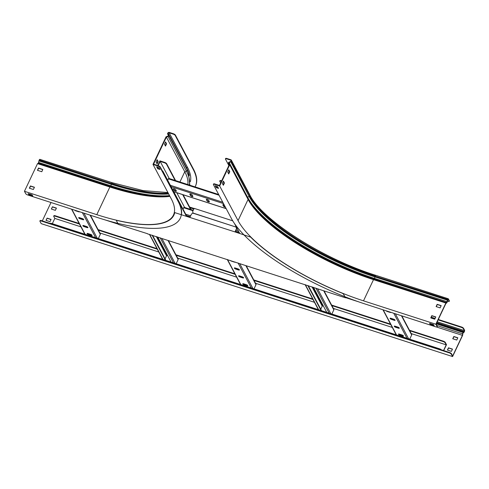 <?xml version="1.0" encoding="UTF-8"?>
<svg xmlns="http://www.w3.org/2000/svg" width="489" height="489" viewBox="0 0 489 489"><rect width="100%" height="100%" fill="white"/><g stroke="black" fill="none" stroke-linecap="round" stroke-linejoin="round"><path stroke-width="0.73" d="M52.323 223.693L54.823 218.406L53.753 216.395A1.883 0.587 -154.7 0 1 53.717 216.126A1.883 0.587 -154.7 0 1 54.994 216.132L79.456 224.035M443.694 350.601L446.494 344.672L445.326 342.465L445.143 342.856A1.883 0.587 -154.7 0 0 443.052 341.518L443.236 341.133A1.883 0.587 25.3 0 1 445.326 342.465M445.143 342.856L446.206 344.867L411.231 333.565M443.523 350.546L446.206 344.867M98.362 230.148L157.299 249.188M176.205 255.301L235.142 274.341M254.054 280.454L312.984 299.494M331.897 305.601L390.833 324.647M409.739 330.753L443.052 341.518M392.325 327.459L333.388 308.412M314.476 302.306L255.545 283.259M236.633 277.153L177.696 258.106M158.791 252L99.854 232.96M80.948 226.847L54.823 218.406M53.717 216.126L53.9 215.741A1.883 0.587 25.3 0 1 55.178 215.747L79.169 223.497M98.075 229.604L157.012 248.65M175.918 254.757L234.854 273.803M253.767 279.91L312.697 298.956M331.609 305.063L390.546 324.103M409.452 330.216L443.236 341.133M50.245 223.473L50.263 223.436A1.883 0.587 25.3 0 1 51.541 223.442L51.357 223.834L439.409 349.213L439.593 348.828A1.883 0.587 25.3 0 1 441.457 349.879M51.357 223.834A1.883 0.587 -154.7 0 0 50.08 223.828M51.541 223.442L439.593 348.828M349.433 298.492L345.399 297.19M118.038 223.724L113.668 222.318M165.074 258.889L166.535 255.808A0.379 0.33 152 0 1 167.018 255.588L167.758 255.826M168.412 240.606L178.137 258.932A0.825 0.727 152 0 1 178.137 259.555L176.168 263.712M157.782 237.031L171.064 262.061M152.116 235.197L165.398 260.234M152.58 235.35L165.869 260.386M90.465 215.264L100.288 233.779A0.825 0.727 152 0 1 100.294 234.402L98.326 238.559M82.83 219.677A1.32 0.41 -154.7 0 0 83.723 219.677A1.32 0.41 -154.7 0 0 82.238 218.559L79.573 217.697A1.32 0.41 -154.7 0 0 78.674 217.691A1.32 0.41 -154.7 0 0 80.165 218.815L82.83 219.677L83.014 219.286L80.349 218.424A1.32 0.41 25.3 0 1 78.943 217.581M74.64 210.154A1.32 0.41 -154.7 0 0 75.966 210.912L78.637 211.774A1.32 0.41 -154.7 0 0 79.53 211.774A1.32 0.41 -154.7 0 0 79.542 211.737M87.024 227.581A1.32 0.41 -154.7 0 0 87.922 227.581A1.32 0.41 -154.7 0 0 86.431 226.462L83.766 225.6A1.32 0.41 -154.7 0 0 82.873 225.594A1.32 0.41 -154.7 0 0 84.359 226.719L87.024 227.581L87.207 227.189L84.542 226.328A1.32 0.41 25.3 0 1 83.142 225.484M91.223 235.484A1.32 0.41 -154.7 0 0 92.115 235.484A1.32 0.41 -154.7 0 0 90.63 234.365L87.959 233.504A1.32 0.41 -154.7 0 0 87.066 233.497A1.32 0.41 -154.7 0 0 88.552 234.622L91.223 235.484L91.406 235.093L88.735 234.231A1.32 0.41 25.3 0 1 87.335 233.387M83.643 219.402A1.32 0.41 25.3 0 1 83.014 219.286M87.837 227.306A1.32 0.41 25.3 0 1 87.207 227.189M92.03 235.209A1.32 0.41 25.3 0 1 91.406 235.093M320.766 309.195L322.22 306.114A0.379 0.33 152 0 1 322.709 305.894L323.443 306.132M324.097 290.912L333.822 309.237A0.825 0.727 152 0 1 333.822 309.861L331.86 314.017M313.467 287.336L326.756 312.367M307.801 285.503L321.09 310.539M308.272 285.655L321.56 310.686M246.254 265.759L255.979 284.085A0.825 0.727 152 0 1 255.979 284.708L254.017 288.865M238.522 269.977A1.32 0.41 -154.7 0 0 239.414 269.983A1.32 0.41 -154.7 0 0 237.929 268.864L235.258 268.003A1.32 0.41 -154.7 0 0 234.365 267.996A1.32 0.41 -154.7 0 0 235.851 269.115L238.522 269.977L238.705 269.592L236.034 268.73A1.32 0.41 25.3 0 1 234.634 267.886M230.356 260.478A1.32 0.41 -154.7 0 0 231.658 261.212L234.323 262.073A1.32 0.41 -154.7 0 0 235.221 262.08A1.32 0.41 -154.7 0 0 235.227 262.055M242.715 277.88A1.32 0.41 -154.7 0 0 243.608 277.886A1.32 0.41 -154.7 0 0 242.122 276.768L239.457 275.906A1.32 0.41 -154.7 0 0 238.559 275.9A1.32 0.41 -154.7 0 0 240.05 277.018L242.715 277.88L242.899 277.495L240.233 276.633A1.32 0.41 25.3 0 1 238.828 275.79M246.908 285.784A1.32 0.41 -154.7 0 0 247.807 285.79A1.32 0.41 -154.7 0 0 246.315 284.671L243.65 283.809A1.32 0.41 -154.7 0 0 242.752 283.803A1.32 0.41 -154.7 0 0 244.243 284.928L246.908 285.784L247.092 285.399L244.427 284.537A1.32 0.41 25.3 0 1 243.021 283.693M239.329 269.708A1.32 0.41 25.3 0 1 238.705 269.592M243.522 277.611A1.32 0.41 25.3 0 1 242.899 277.495M247.721 285.515A1.32 0.41 25.3 0 1 247.092 285.399M401.842 315.876L411.665 334.384A0.825 0.727 152 0 1 411.671 335.014L409.703 339.17M394.207 320.283A1.32 0.41 -154.7 0 0 395.1 320.289A1.32 0.41 -154.7 0 0 393.614 319.164L390.949 318.302A1.32 0.41 -154.7 0 0 390.051 318.302A1.32 0.41 -154.7 0 0 391.542 319.421L394.207 320.283L394.391 319.898L391.726 319.036A1.32 0.41 25.3 0 1 390.32 318.192M386.017 310.759A1.32 0.41 -154.7 0 0 387.343 311.517L390.014 312.379A1.32 0.41 -154.7 0 0 390.907 312.385A1.32 0.41 -154.7 0 0 390.919 312.343M398.401 328.186A1.32 0.41 -154.7 0 0 399.299 328.192A1.32 0.41 -154.7 0 0 397.808 327.068L395.143 326.206A1.32 0.41 -154.7 0 0 394.25 326.206A1.32 0.41 -154.7 0 0 395.735 327.324L398.401 328.186L398.584 327.801L395.919 326.939A1.32 0.41 25.3 0 1 394.513 326.096M402.6 336.09A1.32 0.41 -154.7 0 0 403.492 336.096A1.32 0.41 -154.7 0 0 402.007 334.971L399.336 334.109A1.32 0.41 -154.7 0 0 398.443 334.109A1.32 0.41 -154.7 0 0 399.929 335.228L402.6 336.09L402.783 335.705L400.112 334.843A1.32 0.41 25.3 0 1 398.712 333.999M395.02 320.014A1.32 0.41 25.3 0 1 394.391 319.898M399.213 327.917A1.32 0.41 25.3 0 1 398.584 327.801M403.407 335.821A1.32 0.41 25.3 0 1 402.783 335.705M189.64 207.049L194.096 208.485M236.321 227.024A1.883 1.65 152 0 1 235.6 226.945L193.754 213.271A1.883 1.65 -28 0 1 192.855 211.114L194.151 208.363L232.74 220.832M189.536 207.593L193.858 208.986M235.496 226.755A1.883 1.65 -28 0 0 236.224 226.835M236.376 227.715A1.883 1.65 152 0 1 236.438 229.231L236.334 229.041A1.883 1.65 -28 0 0 235.435 226.884L193.693 213.4A1.883 1.65 152 0 1 192.911 212.629M157.745 165.52L159.94 160.875L164.542 162.36A1.883 0.587 25.3 0 1 166.633 163.699L175.606 180.6M158.143 165.649L160.154 161.394L164.359 162.751L164.542 162.36M166.633 163.699L166.449 164.084L175.135 180.453M182.654 194.616L190.472 209.353M166.449 164.084A1.883 0.587 -154.7 0 0 164.359 162.751M184.604 207.452L176.786 192.721M169.267 178.552L160.154 161.394M183.124 194.769L190.942 209.5M162.226 170.685A1.883 0.587 25.3 0 1 162.99 171.394L162.806 171.786L186.388 216.211M162.99 171.394L186.602 215.881M168.791 178.448L167.635 180.141M192.183 195.025A1.32 0.41 -154.7 0 0 190.954 194.176A1.32 0.41 -154.7 0 0 189.824 194.09A1.32 0.41 -154.7 0 0 189.848 194.274L190.527 195.551A1.32 0.41 -154.7 0 0 191.755 196.401A1.32 0.41 -154.7 0 0 192.886 196.492A1.32 0.41 -154.7 0 0 192.862 196.303L192.183 195.025M175.679 189.695A1.32 0.41 -154.7 0 0 174.451 188.846A1.32 0.41 -154.7 0 0 173.326 188.754A1.32 0.41 -154.7 0 0 173.351 188.943L174.029 190.221A1.32 0.41 -154.7 0 0 175.258 191.071A1.32 0.41 -154.7 0 0 176.382 191.156A1.32 0.41 -154.7 0 0 176.358 190.973L175.679 189.695M208.687 200.362A1.32 0.41 -154.7 0 0 207.458 199.506A1.32 0.41 -154.7 0 0 206.327 199.42A1.32 0.41 -154.7 0 0 206.352 199.604L207.03 200.881A1.32 0.41 -154.7 0 0 208.259 201.731A1.32 0.41 -154.7 0 0 209.39 201.823A1.32 0.41 -154.7 0 0 209.365 201.639L208.687 200.362M224.219 204.952A1.32 0.41 -154.7 0 0 222.831 204.75A1.32 0.41 -154.7 0 0 222.856 204.94L223.534 206.217A1.32 0.41 -154.7 0 0 225.441 207.257M192.813 196.211A1.32 0.41 25.3 0 1 191.621 195.869A1.32 0.41 25.3 0 1 190.71 195.16L190.08 193.974M176.309 190.881A1.32 0.41 25.3 0 1 175.117 190.539A1.32 0.41 25.3 0 1 174.212 189.83L173.583 188.644M209.316 201.547A1.32 0.41 25.3 0 1 208.125 201.199A1.32 0.41 25.3 0 1 207.214 200.496L206.584 199.31M225.178 206.761A1.32 0.41 25.3 0 1 223.717 205.826L223.088 204.64M223.479 181.853L223.112 181.737M221.462 181.199L221.034 181.064A1.883 0.587 -154.7 0 0 219.75 181.058A1.883 0.587 -154.7 0 0 219.787 181.321L220.643 182.935M219.75 181.058L219.934 180.667A1.883 0.587 25.3 0 1 221.217 180.673L221.034 181.064M221.645 180.814L221.217 180.673M239.732 233.449L234.402 223.412M184.127 207.348L182.978 209.041M213.387 184.353L213.571 183.962A1.883 0.587 25.3 0 1 214.848 183.968L214.665 184.359A1.883 0.587 -154.7 0 0 213.387 184.353A1.883 0.587 -154.7 0 0 213.424 184.616L231.389 218.467A120.459 37.488 25.3 0 0 365.191 304.03L435.87 326.866A1.883 0.587 -154.7 0 0 437.148 326.872A1.883 0.587 -154.7 0 0 437.111 326.609L435.84 324.213L445.858 303.021L447.05 301.878L447.27 300.301A1.015 0.373 -72.1 0 1 447.496 299.555L447.582 299.372A1.204 0.44 -72.1 0 1 448.224 298.742A1.204 0.44 -72.1 0 1 448.34 298.852L449.342 300.735A1.883 0.587 25.3 0 1 449.379 300.998L449.195 301.389A1.883 0.587 -154.7 0 1 447.912 301.383L447.325 301.193M446.023 302.935L445.95 303.351L446.628 302.997A1.015 0.373 107.9 0 0 447.252 301.737L448.083 299.17L449.159 301.12L449.342 300.735M437.111 326.609L437.294 326.218L436.127 324.018L445.95 303.351M214.848 183.968L219.451 185.453L229.2 164.836L228.473 163.491A1.015 0.892 152 0 1 228.473 163.485A1.015 0.892 152 0 1 229.023 162.189L230.612 161.48A0.562 0.495 -28 0 0 230.924 161.187L231.01 161.003A0.752 0.66 -28 0 0 230.649 160.141L226.713 158.87A1.883 0.587 -154.7 0 0 225.435 158.864A1.883 0.587 -154.7 0 0 225.472 159.133L228.87 165.533M214.665 184.359L219.665 185.973L238.057 220.618A112.928 35.147 -154.7 0 0 363.498 300.839L373.517 279.647A112.928 35.147 25.3 0 1 248.229 199.714A112.928 35.147 25.3 0 1 248.076 199.433L229.683 164.781L219.665 185.973M247.22 197.825A0.562 0.495 152 0 1 247.568 197.201L229.176 162.556A0.562 0.495 152 0 0 228.87 163.277L229.683 164.781M229.023 162.189L229.176 162.556L230.765 161.847A1.015 0.892 -28 0 0 231.321 161.315L231.407 161.132A1.204 1.057 -28 0 0 230.832 159.756L226.896 158.485L226.713 158.87M228.607 170.117L229.378 171.572L228.467 173.503M223.253 181.431L224.029 182.892L223.112 184.824M436.267 306.646L437.27 304.519L441.109 305.753M430.919 317.96L431.921 315.839L435.754 317.074M433.884 325.209L430.351 324.073L430.045 323.492M437.294 326.218A1.883 0.587 25.3 0 1 437.331 326.487L437.148 326.872M218.259 187.849L216.395 187.244L215.667 185.869M225.435 158.864L225.618 158.479A1.883 0.587 25.3 0 1 226.896 158.485M228.711 173.962L229.781 171.7L228.76 169.787L227.691 172.049L228.711 173.962M223.357 185.282L224.427 183.02L223.412 181.101L222.342 183.369L223.357 185.282M217.532 186.474L215.197 185.716L216.211 187.635L218.546 188.387L217.532 186.474M435.84 324.213L363.498 300.839M433.578 324.635L429.574 323.339L430.167 324.458L434.171 325.753L433.578 324.635M445.858 303.021L373.517 279.647L374.36 279.201L374.929 276.927A113.228 35.239 25.3 0 1 249.158 196.499L230.612 161.48M441.17 305.619L440.1 307.881L436.102 306.591L437.172 304.323L441.17 305.619M435.821 316.939L434.752 319.201L430.748 317.911L431.818 315.643L435.821 316.939M216.211 187.635L216.395 187.244M430.167 324.458L430.351 324.073M224.427 183.02L224.029 182.892M229.781 171.7L229.378 171.572M147.489 233.705L118.424 224.457L116.535 220.894A1.883 0.587 -154.7 0 1 116.498 220.631A1.883 0.587 -154.7 0 1 117.433 220.539A113.607 35.361 -154.7 0 0 173.895 215.123A113.607 35.361 -154.7 0 0 174.738 212.599L235.13 231.963L235.386 231.645L239.476 232.966M345.705 297.288L345.46 297.813L147.427 233.828M235.13 231.963L250.637 237.122A113.607 35.361 -154.7 0 0 341.835 293.045A1.883 0.587 -154.7 0 1 343.565 294.25L345.46 297.813M190.068 217L186.138 215.728M236.438 229.231L235.386 231.645M236.334 229.041L235.038 231.792M193.693 213.4A1.883 1.65 -28 0 0 191.26 214.475L189.964 217.226M157.99 166.046L158.173 165.655A1.883 0.587 25.3 0 1 160.264 166.993L160.08 167.385A1.883 0.587 -154.7 0 0 157.99 166.046L152.99 164.426L166.064 136.767L167.898 136.119A0.562 0.495 -28 0 0 168.265 135.416L167.678 134.004A1.015 0.892 152 0 1 167.703 133.301L167.788 133.124A1.204 1.057 152 0 1 169.347 132.433L173.277 133.705A1.883 0.587 25.3 0 1 175.374 135.037L193.338 168.888A120.459 37.488 25.3 0 1 195.557 185.899L195.374 186.285A120.459 37.488 25.3 0 1 195.068 186.89M175.374 135.037L175.184 135.429L193.155 169.28A120.459 37.488 25.3 0 1 195.374 186.285M166.431 136.639L166.547 137.024L168.014 136.498A1.015 0.892 -28 0 0 168.681 135.233L168.088 133.821A0.562 0.495 152 0 1 168.106 133.436L168.192 133.252A0.752 0.66 152 0 1 169.163 132.819L173.094 134.09L173.277 133.705M158.173 165.655L153.577 164.17L166.382 137.079L184.769 171.731A113.381 35.287 25.3 0 1 187.819 184.549M160.264 166.993L178.234 200.845A120.459 37.488 25.3 0 1 181.45 214.616M160.08 167.385L178.051 201.23A120.459 37.488 25.3 0 1 180.27 218.241A120.459 37.488 25.3 0 1 98.491 217.856L27.812 195.019A1.883 0.587 -154.7 0 1 25.721 193.681L24.45 191.291L96.791 214.665A112.928 35.147 -154.7 0 0 173.467 215.026A112.928 35.147 -154.7 0 0 171.382 199.078L152.99 164.426M37.525 163.626L109.866 187.006L110.71 186.56L38.368 163.185L37.525 163.626L24.45 191.291M38.368 163.185L38.937 160.905A1.015 0.373 -72.1 0 1 39.163 160.166L39.248 159.982A1.204 0.44 -72.1 0 1 39.89 159.347L112.232 182.721L143.112 190.594L167.916 192.55M37.604 170.374L38.607 168.247L42.775 169.591M29.529 188.271L30.532 186.144L34.364 187.379M175.184 135.429A1.883 0.587 -154.7 0 0 173.094 134.09M165.545 141.902L164.475 144.163L165.49 146.083L166.56 143.815L165.545 141.902M156.064 161.951L157.085 163.87L158.155 161.602L157.134 159.689L156.064 161.951M159.72 168.931L157.855 168.332L157.122 166.957M32.494 195.514L28.967 194.377L28.655 193.797M37.439 170.319L41.773 171.718L42.843 169.457L38.509 168.057L37.439 170.319M33.362 189.506L34.432 187.244L30.434 185.948L29.358 188.216L33.362 189.506M28.185 193.644L28.784 194.763L32.781 196.058L32.188 194.94L28.185 193.644M156.657 166.804L157.672 168.717L160.007 169.475L158.986 167.556L156.657 166.804M169.946 196.364A112.928 35.147 25.3 0 1 109.866 187.006L96.791 214.665M165.386 142.232L166.56 143.815M165.245 145.624L166.162 143.687M156.841 163.412L157.751 161.474L156.981 160.019M28.784 194.763L28.967 194.377M157.672 168.717L157.855 168.332M157.751 161.474L158.155 161.602M451.323 354.17A1.883 0.587 -154.7 0 0 449.232 352.838L449.415 352.447A1.883 0.587 25.3 0 1 451.506 353.785L451.323 354.17L452.594 356.567L462.606 335.375L462.912 333.211L463.89 332.404A1.015 0.373 107.9 0 0 464.244 331.909L464.33 331.731A1.204 0.44 107.9 0 0 464.55 330.185L463.548 328.302L463.364 328.687A1.883 0.587 -154.7 0 0 461.274 327.349L438.089 319.861M451.506 353.785L452.673 355.986L462.423 335.368L462.576 333.84A1.015 0.373 -72.1 0 1 462.808 333.021A1.015 0.373 -72.1 0 1 463.169 332.526L464.147 331.719L464.367 330.57L463.364 328.687M449.232 352.838L41.174 220.985A1.883 0.587 -154.7 0 0 39.896 220.979A1.883 0.587 -154.7 0 0 39.927 221.248L41.198 223.644L452.594 356.567M42.305 220.906L50.997 202.513M434.923 318.834L431.09 317.599M105.08 219.903L118.271 224.164M345.558 297.605L358.492 301.786M436.622 327.031L462.423 335.368M457.82 337.783L453.823 336.487L452.747 338.755L456.75 340.044L457.82 337.783M52.433 206.792L51.363 209.06L55.361 210.349L56.431 208.088L52.433 206.792L51.528 209.115M452.472 349.097L448.468 347.807L447.398 350.069L451.402 351.365L452.472 349.097M47.078 218.112L46.009 220.38L50.012 221.67L51.082 219.408L47.078 218.112L46.18 220.429M449.415 352.447L41.357 220.6L41.174 220.985M39.896 220.979L40.08 220.594A1.883 0.587 25.3 0 1 41.357 220.6M457.753 337.917L453.92 336.683L452.918 338.804M56.369 208.222L52.531 206.988M452.404 349.238L448.572 347.997L447.563 350.124M51.015 219.543L47.182 218.308M461.274 327.349L461.457 326.964L438.272 319.47M435.106 318.449L431.274 317.208M461.457 326.964A1.883 0.587 25.3 0 1 463.548 328.302M55.178 215.747L54.994 216.132M160.215 237.819L173.503 262.85M161.902 238.504L175.099 263.363M168.008 240.478L178.137 259.555M149.677 234.414L162.965 259.445M156.321 236.56L166.535 255.808M157.042 236.792L167.018 255.588M83.075 218.938L83.301 219.365M87.268 226.841L87.494 227.269M71.822 209.243L85.123 234.292M82.36 212.648L95.655 237.697M83.955 213.161L97.25 238.21M90.068 215.136L100.294 234.402M82.274 218.571L82.586 219.145M86.474 226.474L86.779 227.049M80.349 218.424L80.165 218.815M84.542 226.328L84.359 226.719M88.735 234.231L88.552 234.622M315.9 288.119L329.189 313.156M317.587 288.81L330.784 313.669M323.7 290.784L333.822 309.861M305.368 284.72L318.657 309.751M312.006 286.866L322.22 306.114M312.734 287.098L322.709 305.894M238.76 269.243L238.987 269.665M242.96 277.147L243.18 277.575M227.526 259.567L240.808 284.598M238.057 262.972L251.346 288.003M239.744 263.657L252.941 288.516M245.857 265.631L255.979 284.708M237.966 268.877L238.271 269.451M242.159 276.78L242.465 277.355M236.034 268.73L235.851 269.115M240.233 276.633L240.05 277.018M244.427 284.537L244.243 284.928M394.452 319.549L394.672 319.971M398.645 327.453L398.871 327.874M383.199 309.849L396.5 334.904M393.737 313.253L407.031 338.309M395.332 313.773L408.627 338.822M401.445 315.747L411.671 335.014M393.651 319.176L393.957 319.757M397.85 327.08L398.156 327.661M391.726 319.036L391.542 319.421M395.919 326.939L395.735 327.324M400.112 334.843L399.929 335.228M190.019 207.77L193.852 209.005M173.766 191.694L226.169 208.626M171.089 186.651L223.491 203.583M170.38 185.307L222.776 202.238M168.265 178.809L219.054 195.221M174.212 189.83L174.029 190.221M190.71 195.16L190.527 195.551M207.214 200.496L207.03 200.881M223.717 205.826L223.534 206.217M186.431 215.551L190.184 216.761M235.429 231.383L239.298 232.636M185.716 214.206L190.637 215.802M235.875 230.417L238.589 231.291M183.607 207.709L193.021 210.753M447.496 299.555L375.155 276.181A1.015 0.373 -72.1 0 0 374.929 276.927L447.472 300.16M447.582 299.372L375.155 276.181A112.928 35.147 25.3 0 1 249.714 195.967A1.015 0.892 -28 0 1 249.158 196.499L247.568 197.201A114.457 35.624 25.3 0 0 374.702 278.504L447.252 301.737M247.776 198.864A114.42 35.611 25.3 0 0 374.36 279.201L446.701 302.581L446.628 302.997M229.524 164.481L229.127 164.695M228.87 163.277L228.473 163.491L229.194 164.848L228.473 163.485M231.046 160.899L230.649 160.141M231.321 161.315L249.8 195.783L231.407 161.132M249.793 194.873C261.798 219.781 322.483 258.718 375.882 275.362A1.204 0.44 -72.1 0 0 375.24 275.998A112.928 35.147 25.3 0 1 249.8 195.783A1.204 1.057 -28 0 0 249.793 194.873L231.407 160.227M238.057 220.618L248.076 199.433M193.338 168.888L193.155 169.28M167.678 134.004L168.088 133.821L186.48 168.473A113.546 35.342 25.3 0 1 187.855 171.364L188.461 172.806L189.799 185.19M168.265 135.416L168.681 135.233L186.48 168.473A0.562 0.495 152 0 1 186.492 168.082L186.578 167.898A113.381 35.287 25.3 0 1 189.426 175.441M167.898 136.119L186.407 171.15A1.015 0.892 -28 0 0 187.067 169.879A114.774 35.721 25.3 0 1 188.461 172.806M178.051 201.23L178.234 200.845M168.192 133.252L186.578 167.898A0.752 0.66 152 0 1 187.556 167.47A114.133 35.52 25.3 0 1 190.362 181.639M168.106 133.436L186.492 168.082A113.381 35.287 25.3 0 1 188.974 174.102M179.915 181.994L184.769 171.731L186.407 171.15A114.707 35.703 25.3 0 1 189.316 185.031M169.163 132.819L187.556 167.47M169.879 196.248A114.42 35.611 25.3 0 1 110.71 186.56L111.284 184.28A1.015 0.373 -72.1 0 1 111.504 183.54L39.248 159.982M168.192 193.069A112.928 35.147 25.3 0 1 111.59 183.357A1.204 0.44 -72.1 0 1 112.232 182.721M168.283 193.241A112.928 35.147 25.3 0 1 111.504 183.54L39.163 160.166M168.674 193.974A113.228 35.239 25.3 0 1 111.284 184.28L38.937 160.905M169.542 195.618A114.457 35.624 25.3 0 1 111.058 185.863L38.717 162.489M462.576 333.84L436.946 325.558M464.367 330.57L437.178 321.786M464.232 331.536L436.763 322.661M464.147 331.719L436.677 322.844M463.945 331.994L436.543 323.137M463.169 332.526L436.219 323.822M149.408 234.329L162.696 259.359M71.553 209.151L84.854 234.207M305.099 284.629L318.382 309.665M227.251 259.476L240.539 284.512M382.93 309.763L396.231 334.818M173.797 191.755L226.199 208.687M168.705 178.375L218.681 194.524M184.047 207.275L193.259 210.252M448.224 298.742L375.882 275.362"/></g></svg>
